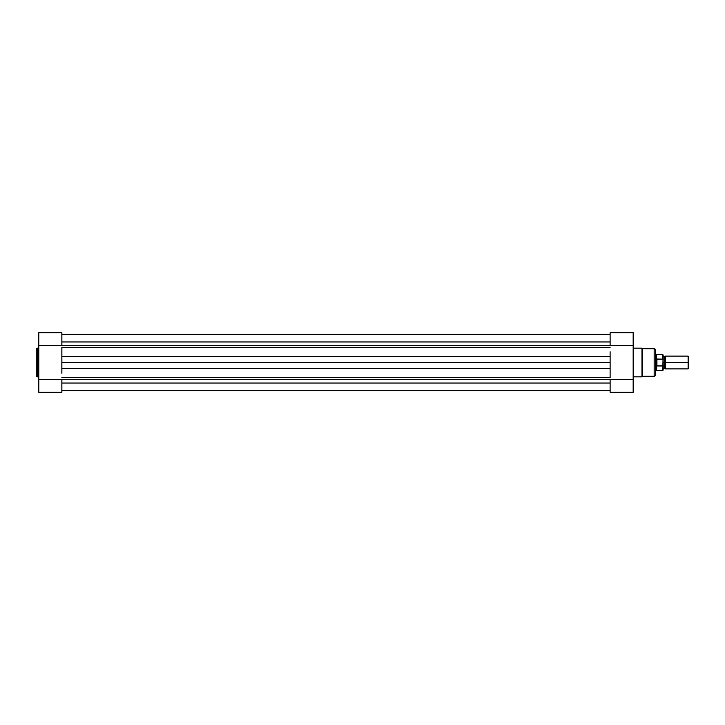 <?xml version="1.0" encoding="UTF-8"?>
<svg xmlns="http://www.w3.org/2000/svg" width="725" height="725" viewBox="0 0 725 725"><rect width="100%" height="100%" fill="white"/><g stroke="black" fill="none" stroke-linecap="round" stroke-linejoin="round"><path stroke-width="1.09" d="M36.25 349.432L36.25 375.568A1.278 1.278 0 0 0 37.528 376.846L37.528 348.154A1.278 1.278 0 0 0 36.25 349.432L36.25 375.568A1.278 1.278 0 0 0 37.528 376.846L38.815 376.846L37.528 376.846L37.528 348.154L38.815 348.154L37.528 348.154A1.278 1.278 0 0 0 36.25 349.432M61.87 392.279L38.815 392.279L61.87 392.279L61.87 379.483L38.815 379.483L38.815 392.279L38.815 345.517L38.815 379.483L61.87 379.483L61.87 392.279M38.815 332.73L38.815 345.517L61.87 345.517L61.87 332.73L61.87 345.517L38.815 345.517L38.815 332.721L61.87 332.721M610.106 383.027L61.87 383.027L610.106 383.027M61.87 390.684L610.106 390.684L61.87 390.684M61.87 390.712L610.106 390.712L61.87 390.712M61.87 379.302L610.106 379.302L61.87 379.302M610.106 377.689L61.87 377.689L610.106 377.689L610.106 368.463L61.87 368.463L61.87 362.5L610.106 362.5L610.106 368.463L61.87 368.463L61.87 362.5L610.106 362.5L610.106 356.537L61.87 356.537L61.87 362.5L61.87 356.537L610.106 356.537L610.106 351.752M61.87 347.311L610.106 347.311L61.87 347.311L61.87 356.537L61.87 351.752M61.87 345.698L610.106 345.698L61.87 345.698M610.106 341.973L61.87 341.973L610.106 341.973M61.87 334.288L610.106 334.288L61.87 334.288M61.87 373.248L61.87 368.463M610.106 373.248L610.106 356.537M655.445 374.988L655.445 350.012A1.278 1.278 0 0 0 654.168 348.734L654.168 376.266A1.278 1.278 0 0 0 655.445 374.988L655.445 350.012A1.278 1.278 0 0 0 654.168 348.734L642.64 348.734A0.643 0.643 0 0 0 641.997 348.154L641.997 376.846A0.643 0.643 0 0 0 642.64 376.266L642.64 348.734L642.64 376.266L654.168 376.266L654.168 348.734L642.64 348.734A0.643 0.643 0 0 0 641.997 348.154L633.161 348.154L641.997 348.154L641.997 376.846L633.161 376.846L641.997 376.846A0.643 0.643 0 0 0 642.64 376.266L654.168 376.266A1.278 1.278 0 0 0 655.445 374.988M610.106 332.721L633.161 332.721L610.106 332.721L610.106 345.517L633.161 345.517L633.161 332.721L633.161 379.483L633.161 345.517L610.106 345.517L610.106 332.721M610.106 379.483L610.106 392.27L610.106 379.483L633.161 379.483L610.106 379.483M633.161 392.27L633.161 379.483L633.161 392.279L610.106 392.279M688.75 356.736L688.107 356.093L665.369 356.093L665.369 362.5L665.369 356.093L665.369 362.5L664.254 362.5L664.254 356.736L664.254 368.264L664.254 362.5L665.369 362.5L665.369 368.907L665.369 362.5L688.107 362.5L688.107 356.093L688.107 362.5L688.75 362.5L688.75 356.736L688.75 362.5L688.107 362.5L688.107 368.907L688.107 362.5L665.369 362.5L665.369 368.907L664.254 368.264L663.13 368.907M663.13 362.5L664.254 362.5L664.254 368.264L664.254 362.5L663.13 362.5M655.445 370.502L656.089 370.502L656.089 362.5L656.089 370.502L662.877 370.348L662.877 365.953L656.923 365.953L662.877 365.953L663.13 370.085L663.022 359.147L656.923 359.047L656.923 365.953L656.723 359.111L656.642 370.348L656.642 365.627L656.089 362.5L655.445 362.5L656.089 362.5L656.089 354.498L656.125 363.316L656.723 365.889L656.723 359.111L656.125 361.684M662.877 365.953L663.13 354.996M656.225 360.887L656.642 354.652L656.642 359.373L662.877 359.047L662.877 354.652L663.022 359.147M664.254 362.5L664.254 356.736L664.254 362.5M688.75 368.264L688.75 362.5L688.75 368.264L688.107 368.907L665.369 368.907M663.13 359.682L662.877 354.652L655.445 354.498M663.13 370.085L663.13 365.318M61.87 334.316L610.106 334.316M665.369 356.093L664.254 356.736L663.13 356.093"/></g></svg>
